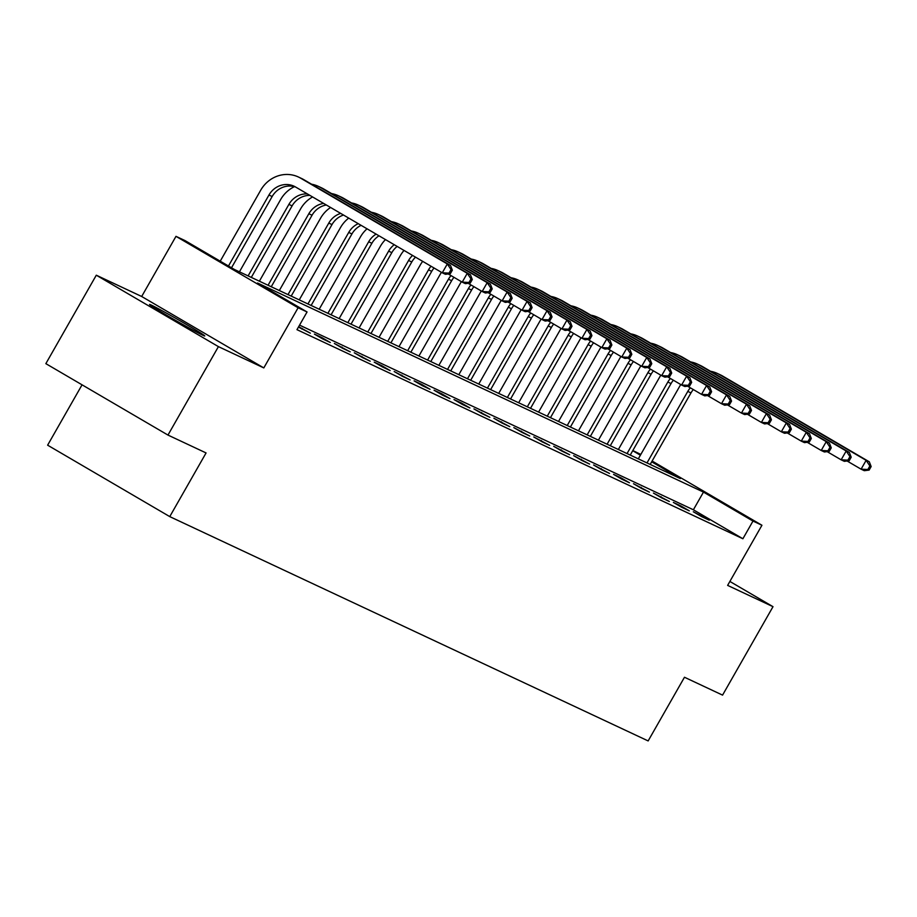 <?xml version="1.0" encoding="UTF-8"?>
<svg xmlns="http://www.w3.org/2000/svg" width="917" height="917" viewBox="0 0 917 917"><rect width="100%" height="100%" fill="white"/><g stroke="black" fill="none" stroke-linecap="round" stroke-linejoin="round"><path stroke-width="1.38" d="M151.431 305.155A31.786 0.94 29.7 0 0 149.574 304.467A31.786 0.94 29.7 0 0 171.88 318.245A31.786 0.94 29.7 0 0 202.921 335.267A31.786 0.94 29.7 0 0 204.778 335.954A31.786 0.94 29.7 0 0 182.472 322.176A31.786 0.94 29.7 0 0 151.431 305.155M632.822 450.556L640.834 454.431M82.06 384.819L47.627 445.181L169.76 516.615L648.147 740.925L684.472 677.25L722.562 695.12L773.008 606.676L729.875 581.447M169.76 516.615L206.073 452.941L167.971 435.071L45.85 363.648L96.296 275.203L218.418 346.626L263.809 367.912L298.105 307.768L175.984 236.345L184.936 240.541L234.443 269.495L680.368 478.582L651.678 461.813M263.809 367.912L141.677 296.489L96.296 275.203M141.677 296.489L175.984 236.345M167.971 435.071L218.418 346.626M773.008 606.676L727.628 585.39L761.935 525.258L752.983 521.062L703.477 492.097L257.551 283.009L307.057 311.963L296.97 329.662L742.896 538.749L693.378 509.783L299.55 325.122M298.438 327.082L310.37 333.169L298.655 326.716M322.646 338.923L330.315 342.511L322.062 337.685L314.393 334.097L322.646 338.923M342.591 348.277L350.26 351.864L334.338 343.439L342.591 348.277M362.536 357.619L370.204 361.218L354.283 352.793L362.536 357.619M382.481 366.972L390.149 370.571L381.896 365.745L374.228 362.146L382.481 366.972M402.414 376.325L410.094 379.925L394.172 371.5L402.414 376.325M422.359 385.679L430.039 389.278L421.786 384.452L414.106 380.853L422.359 385.679M442.303 395.032L449.972 398.62L441.73 393.794L434.05 390.206L442.303 395.032M462.248 404.374L469.917 407.973L461.675 403.148L453.995 399.548L462.248 404.374M482.193 413.727L489.861 417.327L473.94 408.902L482.193 413.727M502.138 423.081L509.806 426.68L493.885 418.255L502.138 423.081M522.082 432.434L529.751 436.033L513.829 427.609L522.082 432.434M542.027 441.788L549.696 445.387L533.774 436.962L542.027 441.788M561.972 451.141L569.64 454.729L553.719 446.315L561.972 451.141M581.917 460.483L589.585 464.082L573.664 455.657L581.917 460.483M601.861 469.836L609.53 473.436L593.608 465.011L601.861 469.836M621.806 479.19L629.475 482.789L621.222 477.963L613.553 474.364L621.806 479.19M641.74 488.543L649.419 492.142L633.498 483.717L641.74 488.543M661.684 497.897L669.364 501.496L653.431 493.071L661.684 497.897M681.629 507.25L689.297 510.838L681.056 506.012L673.376 502.424L681.629 507.25M701.574 516.592L709.242 520.191L693.321 511.766L701.574 516.592M742.896 538.749L752.983 521.062M307.057 311.963L298.105 307.768M652.125 461.033L761.935 525.258M640.387 455.21L632.719 450.717M693.378 509.783L703.477 492.097M301.739 329.008L302.117 328.343M321.684 338.362L322.062 337.685M341.628 347.703L342.007 347.039M361.573 357.057L361.951 356.392M381.518 366.41L381.896 365.745M401.463 375.764L401.841 375.099M421.396 385.117L421.786 384.452M441.341 394.47L441.73 393.794M461.285 403.812L461.675 403.148M481.23 413.166L481.608 412.501M501.175 422.519L501.553 421.854M521.12 431.873L521.498 431.208M541.064 441.226L541.443 440.561M561.009 450.579L561.387 449.903M580.954 459.921L581.332 459.257M600.899 469.275L601.277 468.61M620.843 478.628L621.222 477.963M640.788 487.982L641.166 487.317M660.721 497.335L661.111 496.67M680.666 506.688L681.056 506.012M700.611 516.03L700.989 515.365M450.316 273.713L452.333 270.171L451.049 269.575L449.032 273.106L450.316 273.713L445.467 274.298L442.269 272.808L447.313 263.958L300.604 178.15A30.559 28.668 -64.9 0 0 298.438 177.015A30.559 28.668 -64.9 0 0 260.715 190.197L220.229 261.185M228.471 266.01L268.956 195.034A20.369 19.108 115.1 0 1 294.116 186.231A20.369 19.108 115.1 0 1 295.549 186.988L442.269 272.808L449.032 273.106M231.508 267.787L272.154 196.525A20.369 19.108 115.1 0 1 295.675 187.068M451.049 269.575L447.313 263.958L450.511 265.46L303.791 179.652A30.559 28.668 -64.9 0 0 301.636 178.517L298.438 177.015M450.511 265.46L452.333 270.171M294.403 186.667A30.559 28.668 -64.9 0 0 280.648 199.551L239.429 271.833M248.106 275.902L288.901 204.376A20.369 19.108 115.1 0 1 307.378 193.911M251.304 277.404L292.099 205.878A20.369 19.108 115.1 0 1 309.9 195.39M470.261 283.055L472.278 279.525L470.994 278.917L468.977 282.459L470.261 283.055L465.412 283.651L462.214 282.149L467.257 273.312L320.537 187.504A30.559 28.668 -64.9 0 0 318.382 186.369A30.559 28.668 -64.9 0 0 311.62 184.225M448.218 273.965L462.214 282.149L468.977 282.459M470.994 278.917L467.257 273.312L470.455 274.813L323.735 188.994A30.559 28.668 -64.9 0 0 321.58 187.859L318.382 186.369M470.455 274.813L472.278 279.525M312.559 196.937A30.559 28.668 -64.9 0 0 300.593 208.904L259.373 281.187M268.051 285.256L308.846 213.73A20.369 19.108 115.1 0 1 323.644 203.425M271.249 286.757L312.044 215.231A20.369 19.108 115.1 0 1 326.349 204.995M490.205 292.408L492.223 288.878L490.939 288.27L488.921 291.812L490.205 292.408L485.357 293.004L482.159 291.503L487.202 282.665L340.482 196.857A30.559 28.668 -64.9 0 0 338.327 195.722A30.559 28.668 -64.9 0 0 331.564 193.579M468.163 283.319L482.159 291.503L488.921 291.812M490.939 288.27L487.202 282.665L490.4 284.155L343.68 198.347A30.559 28.668 -64.9 0 0 341.525 197.212L338.327 195.722M490.4 284.155L492.223 288.878M330.578 207.471A30.559 28.668 -64.9 0 0 320.537 218.257L279.318 290.54M287.995 294.609L328.79 223.083A20.369 19.108 115.1 0 1 340.723 213.409M291.193 296.111L331.988 224.585A20.369 19.108 115.1 0 1 343.508 215.036M510.15 301.762L512.167 298.22L510.884 297.624L508.866 301.166L510.15 301.762L505.301 302.358L502.103 300.856L507.147 292.019L360.427 206.199A30.559 28.668 -64.9 0 0 358.272 205.064A30.559 28.668 -64.9 0 0 351.509 202.932M488.096 292.672L502.103 300.856L508.866 301.166M510.884 297.624L507.147 292.019L510.345 293.509L363.625 207.7A30.559 28.668 -64.9 0 0 361.47 206.566L358.272 205.064M510.345 293.509L512.167 298.22M348.735 218.097A30.559 28.668 -64.9 0 0 340.482 227.611L299.251 299.893M307.94 303.963L348.735 232.437A20.369 19.108 115.1 0 1 358.272 223.668M311.138 305.453L351.933 233.938A20.369 19.108 115.1 0 1 361.115 225.33M530.083 311.115L532.101 307.573L530.828 306.977L528.811 310.519L530.083 311.115L525.246 311.711L522.048 310.21L527.092 301.361L380.372 215.552A30.559 28.668 -64.9 0 0 378.217 214.418A30.559 28.668 -64.9 0 0 371.454 212.285M508.041 302.014L522.048 310.21L528.811 310.519M530.828 306.977L527.092 301.361L530.29 302.862L383.57 217.054A30.559 28.668 -64.9 0 0 381.415 215.919L378.217 214.418M530.29 302.862L532.101 307.573M367.041 228.803A30.559 28.668 -64.9 0 0 360.427 236.964L319.196 309.235M327.885 313.316L368.68 241.79A20.369 19.108 115.1 0 1 376.13 234.122M331.083 314.806L371.878 243.28A20.369 19.108 115.1 0 1 379.019 235.807M550.028 320.469L552.045 316.927L550.773 316.331L548.756 319.861L550.028 320.469L545.191 321.053L541.993 319.563L547.036 310.714L400.316 224.906A30.559 28.668 -64.9 0 0 398.161 223.771A30.559 28.668 -64.9 0 0 391.399 221.627M527.986 311.367L541.993 319.563L548.756 319.861M550.773 316.331L547.036 310.714L550.234 312.216L403.514 226.407A30.559 28.668 -64.9 0 0 401.348 225.273L398.161 223.771M550.234 312.216L552.045 316.927M385.472 239.589A30.559 28.668 -64.9 0 0 380.372 246.306L339.141 318.589M347.83 322.658L388.625 251.143A20.369 19.108 115.1 0 1 394.241 244.713M351.028 324.16L391.823 252.633A20.369 19.108 115.1 0 1 397.164 246.421M569.973 329.822L571.99 326.28L570.718 325.684L568.7 329.214L569.973 329.822L565.136 330.407L561.938 328.916L566.981 320.067L420.261 234.259A30.559 28.668 -64.9 0 0 418.095 233.124A30.559 28.668 -64.9 0 0 411.343 230.981M547.93 320.721L561.938 328.916L568.7 329.214M570.718 325.684L566.981 320.067L570.179 321.569L423.459 235.761A30.559 28.668 -64.9 0 0 421.293 234.626L418.095 233.124M570.179 321.569L571.99 326.28M404.03 250.433A30.559 28.668 -64.9 0 0 400.316 255.66L359.086 327.942M367.774 332.011L408.569 260.485A20.369 19.108 115.1 0 1 412.57 255.43M370.961 333.513L411.767 261.987A20.369 19.108 115.1 0 1 415.516 257.161M589.918 339.164L591.935 335.633L590.663 335.026L588.645 338.568L589.918 339.164L585.069 339.76L581.882 338.258L586.926 329.421L440.206 243.613A30.559 28.668 -64.9 0 0 438.039 242.478A30.559 28.668 -64.9 0 0 431.288 240.334M567.875 330.074L581.882 338.258L588.645 338.568M590.663 335.026L586.926 329.421L590.124 330.922L443.404 245.103A30.559 28.668 -64.9 0 0 441.237 243.968L438.039 242.478M590.124 330.922L591.935 335.633M422.691 261.356A30.559 28.668 -64.9 0 0 420.261 265.013L379.03 337.296M387.719 341.365L428.514 269.839A20.369 19.108 115.1 0 1 431.07 266.251M390.906 342.866L431.712 271.34A20.369 19.108 115.1 0 1 434.062 267.993M609.862 348.517L611.88 344.987L610.607 344.379L608.59 347.921L609.862 348.517L605.014 349.113L601.827 347.612L606.871 338.774L460.151 252.966A30.559 28.668 -64.9 0 0 457.984 251.82A30.559 28.668 -64.9 0 0 451.233 249.688M587.82 339.428L601.827 347.612L608.59 347.921M610.607 344.379L606.871 338.774L610.057 340.264L463.349 254.456A30.559 28.668 -64.9 0 0 461.182 253.321L457.984 251.82M610.057 340.264L611.88 344.987M441.467 272.326A30.559 28.668 -64.9 0 0 440.206 274.366L398.975 346.649M407.652 350.718L448.459 279.192A20.369 19.108 115.1 0 1 451.015 275.604M410.85 352.22L451.645 280.694A20.369 19.108 115.1 0 1 453.995 277.347M629.807 357.871L631.824 354.329L630.541 353.733L628.523 357.275L629.807 357.871L624.958 358.467L621.76 356.965L626.815 348.116L480.095 262.308A30.559 28.668 -64.9 0 0 477.929 261.173A30.559 28.668 -64.9 0 0 471.178 259.041M607.765 348.781L621.76 356.965L628.523 357.275M630.541 353.733L626.815 348.116L630.002 349.618L483.293 263.809A30.559 28.668 -64.9 0 0 481.127 262.675L477.929 261.173M630.002 349.618L631.824 354.329M461.411 281.679A30.559 28.668 -64.9 0 0 460.151 283.72L418.92 356.002M427.597 360.072L468.404 288.546A20.369 19.108 115.1 0 1 470.96 284.958M430.795 361.562L471.59 290.047A20.369 19.108 115.1 0 1 473.94 286.7M649.752 367.224L651.769 363.682L650.485 363.086L648.468 366.628L649.752 367.224L644.903 367.82L641.705 366.319L646.749 357.47L500.04 271.661A30.559 28.668 -64.9 0 0 497.874 270.526A30.559 28.668 -64.9 0 0 491.111 268.394M627.709 358.123L641.705 366.319L648.468 366.628M650.485 363.086L646.749 357.47L649.947 358.971L503.227 273.163A30.559 28.668 -64.9 0 0 501.072 272.028L497.874 270.526M649.947 358.971L651.769 363.682M481.356 291.033A30.559 28.668 -64.9 0 0 480.095 293.073L438.865 365.344M447.542 369.425L488.337 297.899A20.369 19.108 115.1 0 1 490.904 294.311M450.74 370.915L491.535 299.389A20.369 19.108 115.1 0 1 493.885 296.053M669.697 376.578L671.714 373.036L670.43 372.44L668.413 375.97L669.697 376.578L664.848 377.162L661.65 375.672L666.693 366.823L519.985 281.015A30.559 28.668 -64.9 0 0 517.818 279.88A30.559 28.668 -64.9 0 0 511.056 277.736M647.654 367.476L661.65 375.672L668.413 375.97M670.43 372.44L666.693 366.823L669.891 368.325L523.171 282.516A30.559 28.668 -64.9 0 0 521.016 281.381L517.818 279.88M669.891 368.325L671.714 373.036M501.301 300.386A30.559 28.668 -64.9 0 0 500.029 302.415L458.809 374.698M467.487 378.767L508.282 307.241A20.369 19.108 115.1 0 1 510.849 303.665M470.685 380.268L511.48 308.742A20.369 19.108 115.1 0 1 513.829 305.407M689.641 385.931L691.659 382.389L690.375 381.793L688.358 385.323L689.641 385.931L684.793 386.515L681.595 385.025L686.638 376.176L539.918 290.368A30.559 28.668 -64.9 0 0 537.763 289.233A30.559 28.668 -64.9 0 0 531 287.09M667.599 376.83L681.595 385.025L688.358 385.323M690.375 381.793L686.638 376.176L689.836 377.678L543.116 291.87A30.559 28.668 -64.9 0 0 540.961 290.735L537.763 289.233M689.836 377.678L691.659 382.389M521.246 309.74A30.559 28.668 -64.9 0 0 519.973 311.769L478.754 384.051M487.431 388.12L528.226 316.594A20.369 19.108 115.1 0 1 530.794 313.006M490.629 389.622L531.424 318.096A20.369 19.108 115.1 0 1 533.774 314.76M709.586 395.273L711.603 391.742L710.32 391.135L708.302 394.677L709.586 395.273L704.737 395.869L701.539 394.367L706.583 385.53L559.863 299.721A30.559 28.668 -64.9 0 0 557.708 298.587A30.559 28.668 -64.9 0 0 550.945 296.443M687.544 386.183L701.539 394.367L708.302 394.677M710.32 391.135L706.583 385.53L709.781 387.031L563.061 301.212A30.559 28.668 -64.9 0 0 560.906 300.077L557.708 298.587M709.781 387.031L711.603 391.742M541.179 319.093A30.559 28.668 -64.9 0 0 539.918 321.122L498.699 393.404M507.376 397.474L548.171 325.948A20.369 19.108 115.1 0 1 550.739 322.36M510.574 398.975L551.369 327.449A20.369 19.108 115.1 0 1 553.719 324.102M729.531 404.626L731.548 401.096L730.264 400.488L728.247 404.03L729.531 404.626L724.682 405.222L721.484 403.721L726.528 394.883L579.808 309.075A30.559 28.668 -64.9 0 0 577.653 307.929A30.559 28.668 -64.9 0 0 570.89 305.797M707.477 395.536L721.484 403.721L728.247 404.03M730.264 400.488L726.528 394.883L729.726 396.373L583.006 310.565A30.559 28.668 -64.9 0 0 580.851 309.43L577.653 307.929M729.726 396.373L731.548 401.096M561.124 328.435A30.559 28.668 -64.9 0 0 559.863 330.475L518.644 402.758M527.321 406.827L568.116 335.301A20.369 19.108 115.1 0 1 570.683 331.713M530.519 408.329L571.314 336.803A20.369 19.108 115.1 0 1 573.664 333.456M749.464 413.98L751.493 410.438L750.209 409.842L748.192 413.384L749.464 413.98L744.627 414.576L741.429 413.074L746.472 404.225L599.752 318.417A30.559 28.668 -64.9 0 0 597.597 317.282A30.559 28.668 -64.9 0 0 590.835 315.15M727.422 404.89L741.429 413.074L748.192 413.384M750.209 409.842L746.472 404.225L749.67 405.727L602.95 319.918A30.559 28.668 -64.9 0 0 600.795 318.784L597.597 317.282M749.67 405.727L751.493 410.438M581.069 337.788A30.559 28.668 -64.9 0 0 579.808 339.829L538.577 412.111M547.266 416.18L588.061 344.654A20.369 19.108 115.1 0 1 590.628 341.067M550.464 417.671L591.259 346.156A20.369 19.108 115.1 0 1 593.608 342.809M769.409 423.333L771.426 419.791L770.154 419.195L768.137 422.737L769.409 423.333L764.572 423.929L761.374 422.428L766.417 413.578L619.697 327.77A30.559 28.668 -64.9 0 0 617.542 326.635A30.559 28.668 -64.9 0 0 610.779 324.503M747.366 414.232L761.374 422.428L768.137 422.737M770.154 419.195L766.417 413.578L769.615 415.08L622.895 329.272A30.559 28.668 -64.9 0 0 620.729 328.137L617.542 326.635M769.615 415.08L771.426 419.791M601.013 347.142A30.559 28.668 -64.9 0 0 599.752 349.182L558.522 421.453M567.21 425.534L608.005 354.008A20.369 19.108 115.1 0 1 610.573 350.42M570.408 427.024L611.203 355.498A20.369 19.108 115.1 0 1 613.553 352.162M789.354 432.686L791.371 429.145L790.099 428.548L788.081 432.079L789.354 432.686L784.516 433.271L781.318 431.781L786.362 422.932L639.642 337.124A30.559 28.668 -64.9 0 0 637.487 335.989A30.559 28.668 -64.9 0 0 630.724 333.845M767.311 423.585L781.318 431.781L788.081 432.079M790.099 428.548L786.362 422.932L789.56 424.433L642.84 338.625A30.559 28.668 -64.9 0 0 640.674 337.49L637.487 335.989M789.56 424.433L791.371 429.145M620.958 356.495A30.559 28.668 -64.9 0 0 619.697 358.524L578.467 430.807M587.155 434.876L627.95 363.35A20.369 19.108 115.1 0 1 630.518 359.773M590.353 436.377L631.148 364.851A20.369 19.108 115.1 0 1 633.498 361.516M809.298 442.04L811.316 438.498L810.043 437.902L808.026 441.432L809.298 442.04L804.45 442.624L801.263 441.134L806.307 432.285L659.587 346.477A30.559 28.668 -64.9 0 0 657.42 345.342A30.559 28.668 -64.9 0 0 650.669 343.199M787.256 432.939L801.263 441.134L808.026 441.432M810.043 437.902L806.307 432.285L809.505 433.787L662.785 347.979A30.559 28.668 -64.9 0 0 660.618 346.844L657.42 345.342M809.505 433.787L811.316 438.498M640.903 365.849A30.559 28.668 -64.9 0 0 639.642 367.877L598.411 440.16M607.1 444.229L647.895 372.703A20.369 19.108 115.1 0 1 650.451 369.115M610.286 445.731L651.093 374.205A20.369 19.108 115.1 0 1 653.443 370.869M829.243 451.382L831.261 447.851L829.988 447.244L827.971 450.786L829.243 451.382L824.394 451.978L821.208 450.476L826.251 441.639L679.531 355.83A30.559 28.668 -64.9 0 0 677.365 354.696A30.559 28.668 -64.9 0 0 670.614 352.552M807.201 442.292L821.208 450.476L827.971 450.786M829.988 447.244L826.251 441.639L829.449 443.14L682.729 357.321A30.559 28.668 -64.9 0 0 680.563 356.186L677.365 354.696M829.449 443.14L831.261 447.851M660.848 375.202A30.559 28.668 -64.9 0 0 659.587 377.231L618.356 449.513M627.045 453.583L667.84 382.057A20.369 19.108 115.1 0 1 670.396 378.469M630.231 455.084L671.038 383.558A20.369 19.108 115.1 0 1 673.387 380.211M849.188 460.735L851.205 457.205L849.933 456.597L847.916 460.139L849.188 460.735L844.339 461.331L841.141 459.83L846.196 450.992L699.476 365.184A30.559 28.668 -64.9 0 0 697.31 364.038A30.559 28.668 -64.9 0 0 690.558 361.906M827.145 451.645L841.141 459.83L847.916 460.139M849.933 456.597L846.196 450.992L849.383 452.482L702.674 366.674A30.559 28.668 -64.9 0 0 700.508 365.539L697.31 364.038M849.383 452.482L851.205 457.205M680.792 384.544A30.559 28.668 -64.9 0 0 679.531 386.584L638.301 458.867M646.978 462.936L687.784 391.41A20.369 19.108 115.1 0 1 690.341 387.822M650.176 464.438L690.971 392.912A20.369 19.108 115.1 0 1 693.321 389.565M869.133 470.089L871.15 466.547L869.866 465.951L867.849 469.493L869.133 470.089L864.284 470.685L861.086 469.183L866.129 460.334L719.421 374.526A30.559 28.668 -64.9 0 0 717.254 373.391A30.559 28.668 -64.9 0 0 710.503 371.259M847.09 460.999L861.086 469.183L867.849 469.493M869.866 465.951L866.129 460.334L869.327 461.836L722.619 376.027A30.559 28.668 -64.9 0 0 720.453 374.893L717.254 373.391M869.327 461.836L871.15 466.547M268.956 195.034L272.154 196.525M300.604 178.15L303.791 179.652M288.901 204.376L292.099 205.878M320.537 187.504L323.735 188.994M308.846 213.73L312.044 215.231M340.482 196.857L343.68 198.347M328.79 223.083L331.988 224.585M360.427 206.199L363.625 207.7M348.735 232.437L351.933 233.938M380.372 215.552L383.57 217.054M368.68 241.79L371.878 243.28M400.316 224.906L403.514 226.407M388.625 251.143L391.823 252.633M420.261 234.259L423.459 235.761M408.569 260.485L411.767 261.987M440.206 243.613L443.404 245.103M428.514 269.839L431.712 271.34M460.151 252.966L463.349 254.456M448.459 279.192L451.645 280.694M480.095 262.308L483.293 263.809M468.404 288.546L471.59 290.047M500.04 271.661L503.227 273.163M488.337 297.899L491.535 299.389M519.985 281.015L523.171 282.516M508.282 307.241L511.48 308.742M539.918 290.368L543.116 291.87M528.226 316.594L531.424 318.096M559.863 299.721L563.061 301.212M548.171 325.948L551.369 327.449M579.808 309.075L583.006 310.565M568.116 335.301L571.314 336.803M599.752 318.417L602.95 319.918M588.061 344.654L591.259 346.156M619.697 327.77L622.895 329.272M608.005 354.008L611.203 355.498M639.642 337.124L642.84 338.625M627.95 363.35L631.148 364.851M659.587 346.477L662.785 347.979M647.895 372.703L651.093 374.205M679.531 355.83L682.729 357.321M667.84 382.057L671.038 383.558M699.476 365.184L702.674 366.674M687.784 391.41L690.971 392.912M719.421 374.526L722.619 376.027"/></g></svg>
